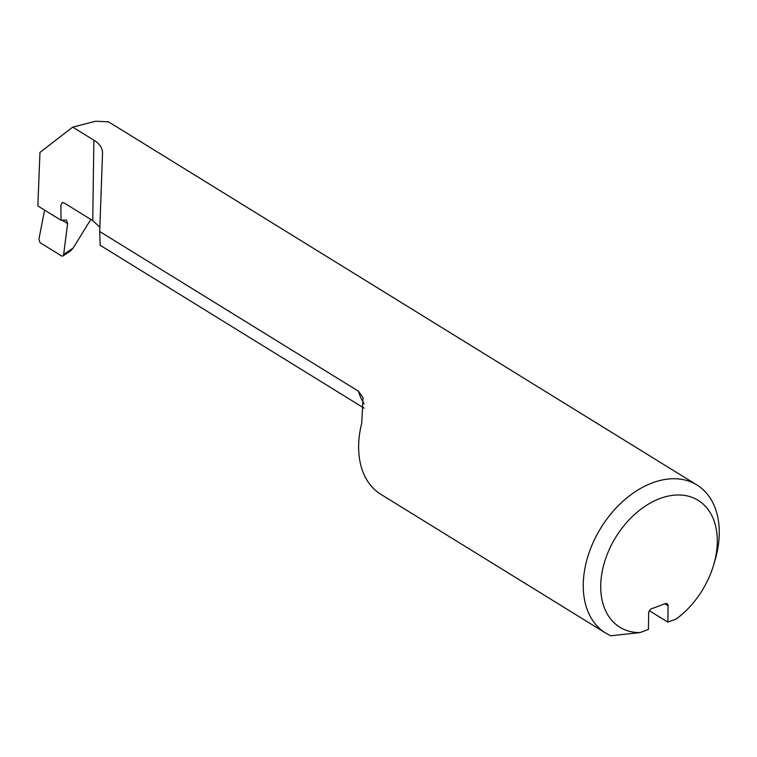 <?xml version="1.0" encoding="UTF-8"?>
<svg xmlns="http://www.w3.org/2000/svg" width="757" height="757" viewBox="0 0 757 757"><rect width="100%" height="100%" fill="white"/><g stroke="black" fill="none" stroke-linecap="round" stroke-linejoin="round"><path stroke-width="1.14" d="M683.306 613.293L676.342 618.952L667.863 622.131L668.09 605.818L664.816 603.802M649.383 610.729L667.863 622.131M668.09 605.818A3.728 2.536 -58.3 0 0 667.135 603.736A3.728 2.536 -58.3 0 0 665.214 603.651L651.616 608.742A3.728 2.536 -58.3 0 0 648.654 613.104L648.427 629.417L639.949 632.597L610.927 635.785A86.979 59.207 -58.3 0 1 605.591 633.022A86.979 59.207 -58.3 0 1 600.878 527.913A86.979 59.207 -58.3 0 1 696.942 484.991A86.979 59.207 -58.3 0 1 714.958 560.549L713.605 565.11A74.555 50.747 121.7 0 0 678.982 494.974A74.555 50.747 121.7 0 0 604.086 563.596A74.555 50.747 121.7 0 0 639.949 632.597M696.942 484.991L108.573 121.877L95.723 121.215L72.71 127.129L93.868 140.187C99.801 143.821 102.678 148.23 102.517 153.416L99.716 231.519L358.496 391.227L363.067 397.728L361.714 423.295A86.979 59.207 -58.3 0 0 380.96 494.397L605.591 633.022M44.597 210.115L38.919 239.221L40.026 242.656L61.714 256.046L62.84 256.055L63.635 254.475L67.638 223.608L66.389 220.032L61.033 220.259L37.85 205.951L39.96 152.403L72.71 127.129M676.342 618.952A74.555 50.747 121.7 0 0 684.678 611.987A74.555 50.747 121.7 0 0 713.605 565.11M90.812 219.398L73.174 248.059L70.798 250.709L62.84 256.055M99.839 227.157L92.751 220.599L64.042 202.885L62.225 202.583L60.882 205.478L61.033 220.259M99.716 231.519L100.161 245.268L364.117 408.165M63.635 254.475L73.174 248.059M364.098 403.86A75.217 51.202 -58.3 0 1 358.496 391.227M93.868 140.187L92.751 220.599M67.638 223.608L61.989 220.117M684.678 611.987L683.297 613.284"/></g></svg>

